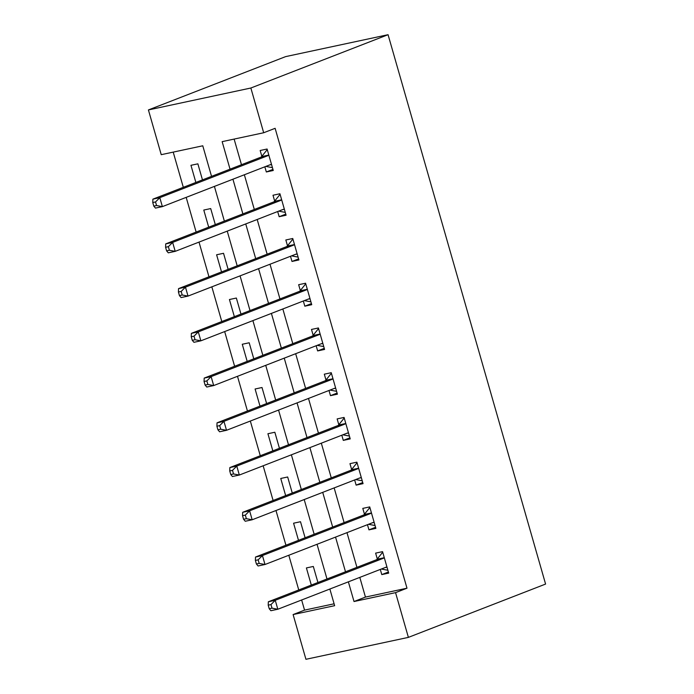 <?xml version="1.0" encoding="UTF-8"?>
<svg xmlns="http://www.w3.org/2000/svg" width="694" height="694" viewBox="0 0 694 694"><rect width="100%" height="100%" fill="white"/><g stroke="black" fill="none" stroke-linecap="round" stroke-linejoin="round"><path stroke-width="1.04" d="M211.54 176.363L202.769 145.792L161.234 154.675L148.412 109.938L285.616 56.622L388.067 34.7L545.588 584.062L408.384 637.378L395.554 592.641L406.988 588.2L275.119 128.312L263.685 132.754L222.149 141.645L230.044 169.171M408.384 637.378L305.933 659.3L293.111 614.563L334.638 605.68L329.867 589.024M301.638 599.989L304.545 610.121L293.111 614.563M173.214 152.116L183.311 187.328M186.183 197.365L196.133 232.065M199.013 242.102L208.963 276.802M211.844 286.839L221.794 321.539M224.665 331.576L234.615 366.276M237.495 376.313L247.446 411.013M250.326 421.041L260.276 455.75M263.156 465.778L273.106 500.487M275.978 510.515L285.928 545.215M288.808 555.252L298.758 589.952M304.545 610.121L334.1 603.797M317.93 582.509L313.324 566.46L306.401 567.935L311.32 585.077M305.1 537.772L300.502 521.723L293.579 523.207L298.489 540.34M292.269 493.035L287.672 476.986L280.749 478.47L285.659 495.603M279.448 448.298L274.841 432.249L267.919 433.733L272.837 450.866M266.617 403.561L262.011 387.512L255.097 388.996L260.007 406.129M253.787 358.824L249.189 342.775L242.267 344.259L247.177 361.392M240.965 314.087L236.359 298.038L229.436 299.522L234.355 316.655M228.135 269.35L223.529 253.301L216.606 254.785L221.525 271.927M215.305 224.622L210.707 208.573L203.784 210.048L208.694 227.19M202.475 179.885L197.877 163.836L190.954 165.311L195.864 182.453M234.121 139.078L241.477 164.73M244.357 174.758L254.308 209.467M257.188 219.495L267.138 254.195M270.009 264.232L279.96 298.932M282.84 308.969L292.79 343.669M295.67 353.706L305.62 388.406M308.492 398.443L318.442 433.143M321.322 443.18L331.272 477.88M334.152 487.917L344.103 522.617M346.983 532.654L356.933 567.354M359.804 577.382L365.452 597.083L406.988 588.2M380.295 569.427L381.787 574.597L388.701 573.114L382.55 551.643L375.627 553.127L377.293 558.948M367.473 524.69L368.956 529.86L375.879 528.377L369.72 506.906L362.797 508.39L364.463 514.211M354.643 479.953L356.126 485.123L363.049 483.649L356.889 462.169L349.967 463.653L351.641 469.474M341.812 435.216L343.296 440.386L350.218 438.912L344.068 417.432L337.145 418.916L338.811 424.737M328.991 390.479L330.474 395.658L337.397 394.175L331.238 372.695L324.315 374.179L325.98 380M316.16 345.742L317.644 350.921L324.566 349.438L318.407 327.967L311.485 329.442L313.159 335.263M303.33 301.005L304.813 306.184L311.736 304.701L305.577 283.23L298.654 284.705L300.329 290.534M290.5 256.268L291.992 261.447L298.906 259.964L292.755 238.493L285.833 239.977L287.498 245.797M277.678 211.531L279.162 216.71L286.084 215.227L279.925 193.756L273.002 195.24L274.668 201.06M264.848 166.794L266.331 171.973L273.254 170.49L267.095 149.019L260.172 150.503L261.846 156.323M263.685 132.754L250.855 88.017L388.067 34.7M250.855 88.017L148.412 109.938M326.987 578.987L317.037 544.287M314.156 534.25L304.206 499.55M301.335 489.513L291.376 454.813M288.504 444.776L278.554 410.076M275.674 400.039L265.724 365.339M262.844 355.302L252.894 320.602M250.022 310.574L240.072 275.865M237.192 265.837L227.242 231.137M224.362 221.1L214.411 186.4M348.371 581.832L354.018 601.524L395.554 592.641M232.924 179.208L242.874 213.908M245.745 223.936L255.704 258.645M258.576 268.673L268.526 303.382M271.406 313.41L281.356 348.11M284.236 358.147L294.187 392.847M297.058 402.884L307.008 437.584M309.888 447.621L319.839 482.321M322.719 492.358L332.669 527.058M335.54 537.095L345.499 571.795M365.452 597.083L354.018 601.524M388.397 572.029L381.787 574.597M375.567 527.293L368.956 529.86M362.736 482.556L356.126 485.123M349.906 437.819L343.296 440.386M337.084 393.082L330.474 395.658M324.254 348.353L317.644 350.921M311.424 303.616L304.813 306.184M298.602 258.879L291.992 261.447M285.772 214.142L279.162 216.71M272.942 169.405L266.331 171.973M381.327 569.028L387.894 570.277M383.201 558.349L376.278 559.832L268.344 601.776L275.258 600.293L383.201 558.349A3.739 2.438 77.9 0 0 383.982 557.759L384.216 557.464M270.981 604.578L275.258 600.293L277.826 609.245L270.903 610.72L269.237 608.751L272.005 608.161L270.981 604.578L268.214 605.168L269.237 608.751M387.035 567.293L386.697 567.224A3.739 2.438 77.9 0 0 386.011 567.224A3.739 2.438 77.9 0 0 385.769 567.302L277.826 609.245L272.005 608.161M376.278 559.832A3.739 2.438 77.9 0 0 377.059 559.243L382.541 552.424M268.344 601.776L268.214 605.168M368.497 524.291L375.064 525.54M370.37 513.612L363.448 515.095L255.513 557.039L262.436 555.556L370.37 513.612A3.739 2.438 77.9 0 0 371.151 513.022L371.385 512.727M258.151 559.841L262.436 555.556L264.995 564.508L258.081 565.983L256.407 564.014L259.183 563.424L258.151 559.841L255.383 560.431L256.407 564.014M374.205 522.556L373.866 522.487A3.739 2.438 77.9 0 0 373.181 522.487A3.739 2.438 77.9 0 0 372.938 522.565L264.995 564.508L259.183 563.424M363.448 515.095A3.739 2.438 77.9 0 0 364.229 514.506L369.711 507.687M255.513 557.039L255.383 560.431M355.666 479.554L362.233 480.803M357.54 468.875L350.626 470.359L242.683 512.302L249.606 510.819L357.54 468.875A3.739 2.438 77.9 0 0 358.321 468.285L358.564 467.99M245.329 515.104L249.606 510.819L252.174 519.771L245.251 521.255L243.585 519.277L246.353 518.687L245.329 515.104L242.553 515.703L243.585 519.277M361.383 477.819L361.036 477.75A3.739 2.438 77.9 0 0 360.351 477.75A3.739 2.438 77.9 0 0 360.108 477.828L252.174 519.771L246.353 518.687M350.626 470.359A3.739 2.438 77.9 0 0 351.398 469.769L356.889 462.95M242.683 512.302L242.553 515.703M342.845 434.817L349.403 436.066M344.718 424.147L337.796 425.622L229.853 467.565L236.775 466.082L344.718 424.147A3.739 2.438 77.9 0 0 345.499 423.557L345.733 423.253M232.499 470.367L236.775 466.082L239.343 475.034L232.421 476.518L230.755 474.54L233.522 473.95L232.499 470.367L229.731 470.966L230.755 474.54M348.553 433.091L348.206 433.021A3.739 2.438 77.9 0 0 347.529 433.021A3.739 2.438 77.9 0 0 347.278 433.091L239.343 475.034L233.522 473.95M337.796 425.622A3.739 2.438 77.9 0 0 338.577 425.032L344.059 418.222M229.853 467.565L229.731 470.966M330.014 390.08L336.581 391.329M331.888 379.41L324.966 380.885L217.031 422.828L223.954 421.353L331.888 379.41A3.739 2.438 77.9 0 0 332.669 378.82L332.903 378.525M219.668 425.63L223.954 421.353L226.513 430.297L219.59 431.781L217.925 429.803L220.701 429.213L219.668 425.63L216.901 426.229L217.925 429.803M335.723 388.354L335.384 388.284A3.739 2.438 77.9 0 0 334.699 388.284A3.739 2.438 77.9 0 0 334.456 388.354L226.513 430.297L220.701 429.213M324.966 380.885A3.739 2.438 77.9 0 0 325.746 380.295L331.229 373.485M217.031 422.828L216.901 426.229M317.184 345.343L323.751 346.592M319.058 334.673L312.135 336.156L204.201 378.091L211.123 376.616L319.058 334.673A3.739 2.438 77.9 0 0 319.839 334.083L320.081 333.788M206.847 380.902L211.123 376.616L213.691 385.56L206.769 387.044L205.103 385.066L207.87 384.476L206.847 380.902L204.071 381.492L205.103 385.066M322.892 343.617L322.554 343.547A3.739 2.438 77.9 0 0 321.869 343.547A3.739 2.438 77.9 0 0 321.626 343.617L213.691 385.56L207.87 384.476M312.135 336.156A3.739 2.438 77.9 0 0 312.916 335.558L318.399 328.748M204.201 378.091L204.071 381.492M304.354 300.606L310.921 301.855M306.236 289.936L299.314 291.419L191.37 333.363L198.293 331.879L306.236 289.936A3.739 2.438 77.9 0 0 307.008 289.346L307.251 289.051M194.016 336.165L198.293 331.879L200.861 340.823L193.938 342.307L192.273 340.329L195.04 339.739L194.016 336.165L191.249 336.755L192.273 340.329M310.071 298.88L309.724 298.81A3.739 2.438 77.9 0 0 309.047 298.81A3.739 2.438 77.9 0 0 308.795 298.88L200.861 340.823L195.04 339.739M299.314 291.419A3.739 2.438 77.9 0 0 300.094 290.829L305.577 284.011M191.37 333.363L191.249 336.755M291.532 255.869L298.09 257.118M293.406 245.199L286.483 246.682L178.54 288.626L185.463 287.143L293.406 245.199A3.739 2.438 77.9 0 0 294.187 244.609L294.421 244.314M181.186 291.428L185.463 287.143L188.031 296.086L181.108 297.57L179.442 295.601L182.21 295.002L181.186 291.428L178.419 292.018L179.442 295.601M297.24 254.143L296.902 254.073A3.739 2.438 77.9 0 0 296.217 254.073A3.739 2.438 77.9 0 0 295.974 254.143L188.031 296.086L182.21 295.002M286.483 246.682A3.739 2.438 77.9 0 0 287.264 246.092L292.747 239.274M178.54 288.626L178.419 292.018M278.702 211.132L285.269 212.39M280.576 200.462L273.653 201.945L165.719 243.889L172.641 242.406L280.576 200.462A3.739 2.438 77.9 0 0 281.356 199.872L281.591 199.577M168.356 246.691L172.641 242.406L175.2 251.349L168.286 252.833L166.612 250.864L169.388 250.265L168.356 246.691L165.588 247.281L166.612 250.864M284.41 209.406L284.072 209.336A3.739 2.438 77.9 0 0 283.386 209.336A3.739 2.438 77.9 0 0 283.143 209.406L175.2 251.349L169.388 250.265M273.653 201.945A3.739 2.438 77.9 0 0 274.434 201.355L279.916 194.537M165.719 243.889L165.588 247.281M265.871 166.395L272.438 167.653M267.745 155.725L260.831 157.208L152.888 199.152L159.811 197.669L267.745 155.725A3.739 2.438 77.9 0 0 268.526 155.135L268.769 154.84M155.534 201.954L159.811 197.669L162.379 206.621L155.456 208.096L153.79 206.127L156.558 205.528L155.534 201.954L152.758 202.544L153.79 206.127M271.588 164.669L271.241 164.599A3.739 2.438 77.9 0 0 270.556 164.599A3.739 2.438 77.9 0 0 270.313 164.678L162.379 206.621L156.558 205.528M260.831 157.208A3.739 2.438 77.9 0 0 261.603 156.618L267.095 149.8M152.888 199.152L152.758 202.544M386.697 567.224L385.049 567.579M383.982 557.759L377.059 559.243M373.866 522.487L372.218 522.842M371.151 513.022L364.229 514.506M361.036 477.75L359.388 478.105M358.321 468.285L351.398 469.769M348.206 433.021L346.566 433.368M345.499 423.557L338.577 425.032M335.384 388.284L333.736 388.631M332.669 378.82L325.746 380.295M322.554 343.547L320.906 343.894M319.839 334.083L312.916 335.558M309.724 298.81L308.075 299.157M307.008 289.346L300.094 290.829M296.902 254.073L295.254 254.429M294.187 244.609L287.264 246.092M284.072 209.336L282.423 209.692M281.356 199.872L274.434 201.355M271.241 164.599L269.593 164.955M268.526 155.135L261.603 156.618"/></g></svg>
